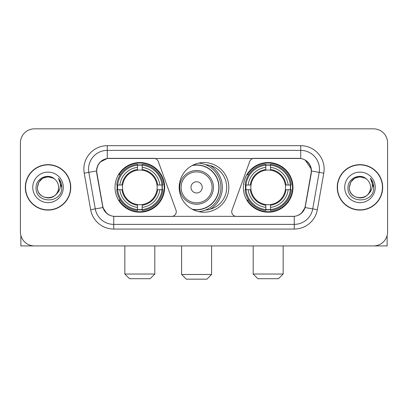 <?xml version="1.0" encoding="UTF-8"?>
<svg xmlns="http://www.w3.org/2000/svg" width="408" height="408" viewBox="0 0 408 408"><rect width="100%" height="100%" fill="white"/><g stroke="black" fill="none" stroke-linecap="round" stroke-linejoin="round"><path stroke-width="0.61" d="M176.266 211.726A4.682 4.682 0 0 1 171.579 216.413L115.173 216.413A12.648 12.648 0 0 1 102.719 205.964L96.936 173.176A12.648 12.648 0 0 1 109.39 158.335L153.852 158.335A4.682 4.682 0 0 1 158.253 161.415L175.981 210.125A4.682 4.682 0 0 1 176.266 211.726M243.341 187.374A24.822 24.822 0 0 0 268.168 212.196A24.822 24.822 0 0 0 292.99 187.374A24.822 24.822 0 0 0 268.168 162.547A24.822 24.822 0 0 0 243.341 187.374M115.01 187.374A24.822 24.822 0 0 0 139.832 212.196A24.822 24.822 0 0 0 164.659 187.374A24.822 24.822 0 0 0 139.832 162.547A24.822 24.822 0 0 0 115.01 187.374M117.239 189.715A22.715 22.715 0 0 1 117.239 185.033M245.57 189.715A22.715 22.715 0 0 1 245.57 185.033M205.515 164.71A22.715 22.715 0 0 1 226.715 187.374A22.715 22.715 0 0 1 205.515 210.038M228.822 187.374A24.822 24.822 0 0 1 204 212.196A24.822 24.822 0 0 1 179.178 187.374A24.822 24.822 0 0 1 204 162.547A24.822 24.822 0 0 1 228.822 187.374M298.61 158.335L254.148 158.335A4.682 4.682 0 0 0 249.747 161.415L232.019 210.125A4.682 4.682 0 0 0 236.421 216.413L292.827 216.413A12.648 12.648 0 0 0 305.281 205.964L311.064 173.176A12.648 12.648 0 0 0 298.61 158.335M25.316 187.374A22.715 22.715 0 0 0 48.032 210.089A22.715 22.715 0 0 0 70.747 187.374A22.715 22.715 0 0 0 48.032 164.659A22.715 22.715 0 0 0 25.316 187.374M337.253 187.374A22.715 22.715 0 0 0 359.968 210.089A22.715 22.715 0 0 0 382.684 187.374A22.715 22.715 0 0 0 359.968 164.659A22.715 22.715 0 0 0 337.253 187.374M96.65 169.106C97.864 163.246 101.408 159.701 107.284 158.472L300.716 158.472C306.587 159.696 310.131 163.241 311.35 169.106L311.299 173.176L305.128 207.555C303.282 212.644 299.661 215.582 294.275 216.352L113.725 216.352C108.349 215.592 104.734 212.655 102.872 207.555L96.701 173.176L96.65 169.106M100.241 162.012L107.284 158.472L107.284 150.374L300.716 150.374A18.732 18.732 0 0 1 319.168 172.36L312.727 208.891A18.732 18.732 0 0 1 294.275 224.375L113.725 224.375A18.732 18.732 0 0 1 95.273 208.891L88.832 172.36A18.732 18.732 0 0 1 107.284 150.374L107.284 145.687L300.716 145.687L300.716 158.472M305.169 160.033L311.35 169.106L311.493 171.008L323.779 173.176L317.337 209.707A23.419 23.419 0 0 1 294.275 229.056L113.725 229.056A23.419 23.419 0 0 1 90.663 209.707L84.221 173.176A23.419 23.419 0 0 1 107.284 145.687M114.939 216.413L113.725 216.352L113.725 229.056M294.275 229.056L294.275 216.352L293.061 216.413M317.337 209.707L305.128 207.555L301.349 213.318M106.733 213.389L102.872 207.555L90.663 209.707M305.515 205.964L305.439 206.361M102.561 206.361L102.484 205.964M84.221 173.176L96.507 170.983M387.6 142.876A14.051 14.051 0 0 0 373.55 128.826L34.45 128.826A14.051 14.051 0 0 0 20.4 142.876L20.4 231.866A14.051 14.051 0 0 0 34.45 245.917L373.55 245.917A14.051 14.051 0 0 0 387.6 231.866L387.6 142.876L387.6 231.866M20.4 142.876L20.4 231.866M373.55 128.826L34.45 128.826M34.45 245.917L373.55 245.917M70.518 187.374A22.481 22.481 0 0 0 48.032 164.893A22.481 22.481 0 0 0 25.551 187.374A22.481 22.481 0 0 0 48.032 209.855A22.481 22.481 0 0 0 70.518 187.374M54.968 179.377A10.588 10.588 0 0 1 58.619 187.374C59.267 201.027 36.802 201.027 37.449 187.374L38.867 182.08L42.743 178.204L48.032 176.786L53.326 178.204L54.968 179.377C48.47 172.569 35.965 178.174 36.083 187.374C34.894 203.714 61.389 204.143 61.817 188.165L61.837 187.374C61.797 183.901 60.644 180.851 58.375 178.225C60.098 181.06 60.71 184.11 60.2 187.374C59.706 190.148 58.354 192.418 56.146 194.172A10.588 10.588 0 0 0 58.619 187.374C59.267 201.027 36.802 201.027 37.449 187.374C38.48 179.765 42.84 176.338 50.536 177.087M56.146 194.172C50.526 201.766 36.898 196.911 37.449 187.374M32.762 187.374A15.269 15.269 0 0 0 48.032 202.643A15.269 15.269 0 0 0 63.301 187.374A15.269 15.269 0 0 0 48.032 172.105A15.269 15.269 0 0 0 32.762 187.374M58.477 178.342L61.832 187.772M20.869 235.467L20.869 245.917L75.2 245.917M382.449 187.374A22.481 22.481 0 0 0 359.968 164.893A22.481 22.481 0 0 0 337.482 187.374A22.481 22.481 0 0 0 359.968 209.855A22.481 22.481 0 0 0 382.449 187.374M366.899 179.377A10.588 10.588 0 0 1 370.551 187.374C371.198 201.027 348.733 201.027 349.381 187.374L350.798 182.08L354.674 178.204L359.968 176.786L365.257 178.204L366.899 179.377C360.407 172.569 347.897 178.174 348.014 187.374C346.825 203.714 373.32 204.143 373.748 188.165L373.769 187.374C373.733 183.901 372.575 180.851 370.306 178.225C372.035 181.06 372.642 184.11 372.132 187.374C371.637 190.148 370.285 192.418 368.077 194.172A10.588 10.588 0 0 0 370.551 187.374C371.198 201.027 348.733 201.027 349.381 187.374C350.411 179.765 354.771 176.338 362.467 177.087M368.077 194.172C362.457 201.766 348.83 196.911 349.381 187.374M344.699 187.374A15.269 15.269 0 0 0 359.968 202.643A15.269 15.269 0 0 0 375.238 187.374A15.269 15.269 0 0 0 359.968 172.105A15.269 15.269 0 0 0 344.699 187.374M370.408 178.342L373.764 187.772M150.139 278.705L129.53 278.705L124.848 274.023L154.821 274.023L150.139 278.705M142.178 209.544L142.178 210.487A23.23 23.23 0 0 0 162.945 189.715L162.007 189.715A22.292 22.292 0 0 1 142.178 209.544L142.178 207.376A20.14 20.14 0 0 0 159.839 189.715L157.004 189.715A17.33 17.33 0 0 0 142.178 170.202L142.178 165.204A22.292 22.292 0 0 1 162.007 185.033L162.945 185.033A23.23 23.23 0 0 0 142.178 164.261L142.178 165.204M117.662 189.715L116.719 189.715A23.23 23.23 0 0 0 137.491 210.487L137.491 209.544A22.292 22.292 0 0 1 117.662 189.715L119.83 189.715A20.14 20.14 0 0 0 137.491 207.376L137.491 204.546A17.33 17.33 0 0 0 157.004 189.715L157.697 189.715A18.013 18.013 0 0 1 142.178 205.234L142.178 207.376M137.491 165.204L137.491 164.261A23.23 23.23 0 0 0 116.719 185.033L117.662 185.033A22.292 22.292 0 0 1 137.491 165.204L137.491 167.372A20.14 20.14 0 0 0 119.83 185.033L122.665 185.033A17.33 17.33 0 0 0 137.491 204.546L137.491 205.234A18.013 18.013 0 0 1 121.972 189.715L119.83 189.715M117.708 189.715A22.246 22.246 0 0 1 117.708 185.033M142.178 165.25A22.246 22.246 0 0 0 137.491 165.25M161.956 185.033A22.246 22.246 0 0 1 161.956 189.715M162.007 185.033L159.839 185.033A20.14 20.14 0 0 0 142.178 167.372M159.839 189.715L162.007 189.715M137.491 207.376L137.491 209.544M157.004 185.033L159.839 185.033M142.178 204.571L142.178 205.234M137.491 204.546A17.33 17.33 0 0 1 122.665 189.715L121.972 189.715M142.178 209.498A22.246 22.246 0 0 1 137.491 209.498M119.83 185.033L117.662 185.033M137.491 170.172L137.491 167.372M142.178 170.202A17.33 17.33 0 0 0 122.665 185.033L121.972 185.033A18.013 18.013 0 0 1 137.491 169.509M142.178 170.172L142.178 169.509A18.013 18.013 0 0 1 157.697 185.033M120.345 174.726L119.019 174.726A24.358 24.358 0 0 1 164.189 187.374A24.358 24.358 0 0 1 119.019 200.017L120.345 200.017M278.47 278.705L257.861 278.705L253.179 274.023L283.152 274.023L278.47 278.705M270.509 209.544L270.509 210.487A23.23 23.23 0 0 0 291.281 189.715L290.338 189.715A22.292 22.292 0 0 1 270.509 209.544L270.509 207.376A20.14 20.14 0 0 0 288.17 189.715L285.335 189.715A17.33 17.33 0 0 0 270.509 170.202L270.509 165.204A22.292 22.292 0 0 1 290.338 185.033L291.281 185.033A23.23 23.23 0 0 0 270.509 164.261L270.509 165.204M245.993 189.715L245.055 189.715A23.23 23.23 0 0 0 265.822 210.487L265.822 209.544A22.292 22.292 0 0 1 245.993 189.715L248.161 189.715A20.14 20.14 0 0 0 265.822 207.376L265.822 204.546A17.33 17.33 0 0 0 285.335 189.715L286.028 189.715A18.013 18.013 0 0 1 270.509 205.234L270.509 207.376M265.822 165.204L265.822 164.261A23.23 23.23 0 0 0 245.055 185.033L245.993 185.033A22.292 22.292 0 0 1 265.822 165.204L265.822 167.372A20.14 20.14 0 0 0 248.161 185.033L250.996 185.033A17.33 17.33 0 0 0 265.822 204.546L265.822 205.234A18.013 18.013 0 0 1 250.303 189.715L248.161 189.715M246.044 189.715A22.246 22.246 0 0 1 246.044 185.033M270.509 165.25A22.246 22.246 0 0 0 265.822 165.25M290.292 185.033A22.246 22.246 0 0 1 290.292 189.715M290.338 185.033L288.17 185.033A20.14 20.14 0 0 0 270.509 167.372M288.17 189.715L290.338 189.715M265.822 207.376L265.822 209.544M285.335 185.033L288.17 185.033M270.509 204.571L270.509 205.234M265.822 204.546A17.33 17.33 0 0 1 250.996 189.715L250.303 189.715M270.509 209.498A22.246 22.246 0 0 1 265.822 209.498M248.161 185.033L245.993 185.033M265.822 170.172L265.822 167.372M270.509 170.202A17.33 17.33 0 0 0 250.996 185.033L250.303 185.033A18.013 18.013 0 0 1 265.822 169.509M270.509 170.172L270.509 169.509A18.013 18.013 0 0 1 286.028 185.033M248.681 174.726L247.35 174.726A24.358 24.358 0 0 1 292.521 187.374A24.358 24.358 0 0 1 247.35 200.017L248.681 200.017M206.902 279.174L186.298 279.174L181.611 274.487L211.589 274.487L206.902 279.174M202.22 187.374A5.62 5.62 0 0 0 196.6 181.754A5.62 5.62 0 0 0 190.98 187.374A5.62 5.62 0 0 0 196.6 192.994A5.62 5.62 0 0 0 202.22 187.374M213.46 187.374A16.861 16.861 0 0 0 196.6 170.513A16.861 16.861 0 0 0 179.739 187.374A16.861 16.861 0 0 0 196.6 204.235A16.861 16.861 0 0 0 213.46 187.374A16.861 16.861 0 0 1 196.6 204.235A16.861 16.861 0 0 1 179.739 187.374M192.107 209.161A22.246 22.246 0 0 0 218.846 187.374A22.246 22.246 0 0 0 192.107 165.582M210.273 209.207A25.76 25.76 0 0 0 210.273 165.541M198.742 163.113A24.358 24.358 0 0 1 198.742 211.635M387.131 235.467L387.131 245.917L332.8 245.917M300.716 145.687A23.419 23.419 0 0 1 323.779 173.176M88.832 172.36A18.732 18.732 0 0 1 88.546 169.106M142.178 204.546A17.33 17.33 0 0 0 157.004 189.715M137.491 209.707A22.455 22.455 0 0 0 142.178 209.707M162.17 189.715A22.455 22.455 0 0 0 162.17 185.033M142.178 165.036A22.455 22.455 0 0 0 137.491 165.036M270.509 204.546A17.33 17.33 0 0 0 285.335 189.715M265.822 209.707A22.455 22.455 0 0 0 270.509 209.707M290.501 189.715A22.455 22.455 0 0 0 290.501 185.033M270.509 165.036A22.455 22.455 0 0 0 265.822 165.036M212.089 187.374A15.489 15.489 0 0 0 196.6 171.885A15.489 15.489 0 0 0 181.111 187.374A15.489 15.489 0 0 0 196.6 202.863A15.489 15.489 0 0 0 212.089 187.374M192.739 209.498A22.455 22.455 0 0 0 219.055 187.374A22.455 22.455 0 0 0 192.739 165.25M154.821 245.917L154.821 274.023M124.848 245.917L124.848 274.023M283.152 245.917L283.152 274.023M253.179 245.917L253.179 274.023M211.589 245.917L211.589 274.487M181.611 245.917L181.611 274.487M211.589 208.784L211.589 208.325"/></g></svg>
